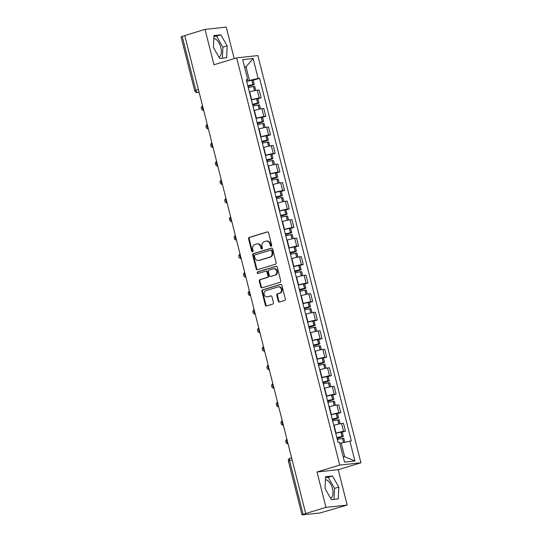 <?xml version="1.0" encoding="UTF-8"?>
<svg xmlns="http://www.w3.org/2000/svg" width="542" height="542" viewBox="0 0 542 542"><rect width="100%" height="100%" fill="white"/><g stroke="black" fill="none" stroke-linecap="round" stroke-linejoin="round"><path stroke-width="0.81" d="M271.21 246.183A0.847 0.725 -96.2 0 0 271.705 245.153L268.568 232.769A1.206 1.043 -96.2 0 0 267.274 231.908L249.279 237.382A1.206 1.043 -96.2 0 0 248.575 238.853L251.705 251.231A0.847 0.725 -96.2 0 0 253.107 250.804L252.701 249.205A3.862 3.327 -96.2 0 1 254.957 244.503L256.454 244.042A3.862 3.327 -96.2 0 1 256.983 243.941A3.862 3.327 -96.2 0 1 260.6 246.8L261.007 248.405A0.847 0.725 -96.2 0 0 262.403 247.979L261.996 246.38A3.862 3.327 -96.2 0 1 264.252 241.678L265.756 241.217A3.862 3.327 -96.2 0 1 266.285 241.109A3.862 3.327 -96.2 0 1 269.896 243.975L270.302 245.58A0.847 0.725 -96.2 0 0 271.21 246.183M213.792 38.678A9.587 4.783 -106.9 0 1 220.824 47.425A9.587 4.783 -106.9 0 1 218.934 57.066M325.424 479.839A9.587 4.783 -106.9 0 1 332.456 488.593A9.587 4.783 -106.9 0 1 330.566 498.233M278.283 301.162A1.206 1.043 -96.2 0 0 279.577 302.023L284.625 300.492A1.206 1.043 -96.2 0 0 285.329 299.021L281.854 285.268A1.206 1.043 -96.2 0 0 280.56 284.408L262.565 289.875A1.206 1.043 -96.2 0 0 261.861 291.345L265.336 305.099A1.206 1.043 -96.2 0 0 266.63 305.959L272.728 304.103A1.206 1.043 -96.2 0 0 273.432 302.639L271.948 296.752A1.206 1.043 -96.2 0 0 270.654 295.891L267.626 296.813A3.225 2.785 -96.2 0 1 267.186 296.901A3.225 2.785 -96.2 0 1 264.11 294.252A3.225 2.785 -96.2 0 1 266.047 290.573L277.897 286.975A3.225 2.785 -96.2 0 1 278.337 286.881A3.225 2.785 -96.2 0 1 281.413 289.53A3.225 2.785 -96.2 0 1 279.476 293.208L277.497 293.805A1.206 1.043 -96.2 0 0 276.793 295.275L278.283 301.162L278.9 301.095A1.206 1.043 -96.2 0 0 279.74 301.975M339.726 465.077L317.016 471.98L325.966 507.359L305.702 513.518L184.754 35.548L205.025 29.39L213.975 64.769L236.685 57.865L339.726 465.077L360.931 462.787L257.89 55.575L236.685 57.865M275.458 264.245A1.206 1.043 -96.2 0 0 276.163 262.775L272.68 249.029A1.206 1.043 -96.2 0 0 271.386 248.168L253.392 253.636A1.206 1.043 -96.2 0 0 252.687 255.106L256.17 268.859A1.206 1.043 -96.2 0 0 257.464 269.72L275.458 264.245M277.267 267.145L280.749 280.898A1.206 1.043 -96.2 0 1 280.045 282.368L262.043 287.836A1.206 1.043 -96.2 0 1 260.749 286.975L259.266 281.095A1.206 1.043 -96.2 0 1 259.97 279.625L267.267 277.402A1.206 1.043 -96.2 0 0 267.972 275.932L266.982 272.03A1.206 1.043 -96.2 0 0 265.688 271.169L258.087 273.48A0.847 0.725 -96.2 0 1 257.68 271.847L275.973 266.285A1.206 1.043 -96.2 0 1 277.267 267.145M325.966 507.359L347.171 505.069L319.855 513.01L302.016 514.886L288.405 461.1L289.55 460.632L303.161 514.412L302.016 514.886M234.198 58.617L226.224 27.1L205.025 29.39M347.171 505.069L338.222 469.69L360.931 462.787M305.702 513.518L303.161 514.412M198.392 89.444L194.68 90.697L181.069 36.917L182.214 36.443L195.825 90.223A2.459 1.226 73.1 0 0 197.661 92.465L199.117 92.309M184.781 35.664L182.214 36.443M251.373 99.836L251.698 99.735A5.65 0.461 -14.2 0 1 259.225 98.007L257.247 90.168A5.65 0.461 165.8 0 0 249.713 91.903L249.388 91.998A9.336 0.766 -14.2 0 1 249.435 91.984M257.247 90.168L259.13 89.965L261.108 97.797L257.884 98.78M259.225 98.007L261.108 97.797M262.572 117.302L265.797 116.32L263.818 108.488L261.928 108.691A5.65 0.461 165.8 0 0 254.401 110.419L254.076 110.521M256.061 118.352L256.386 118.258A5.65 0.461 -14.2 0 1 263.913 116.523L265.797 116.32M267.253 135.825L270.485 134.843L268.5 127.004L266.617 127.207A5.65 0.461 165.8 0 0 259.09 128.942L258.764 129.037A9.336 0.766 -14.2 0 1 258.805 129.023M260.743 136.875L261.068 136.774A5.65 0.461 -14.2 0 1 268.602 135.046L270.485 134.843M271.942 154.341L275.173 153.359L273.188 145.527L271.305 145.73A5.65 0.461 165.8 0 0 263.771 147.458L263.446 147.56A9.336 0.766 -14.2 0 1 263.493 147.546M265.431 155.398L265.756 155.297A5.65 0.461 -14.2 0 1 273.283 153.562L275.173 153.359M276.63 172.864L279.855 171.882L277.877 164.05L275.986 164.253A5.65 0.461 165.8 0 0 268.459 165.981L268.134 166.082A9.336 0.766 -14.2 0 1 268.175 166.069M270.119 173.914L270.444 173.819A5.65 0.461 -14.2 0 1 277.971 172.085L279.855 171.882M281.318 191.387L284.543 190.405L282.558 182.566L280.675 182.769A5.65 0.461 165.8 0 0 273.148 184.504L272.822 184.598A9.336 0.766 -14.2 0 1 272.863 184.585M274.808 192.437L275.126 192.335A5.65 0.461 -14.2 0 1 282.66 190.608L284.543 190.405M286 209.903L289.232 208.921L287.246 201.089L285.363 201.292A5.65 0.461 165.8 0 0 277.836 203.02L277.511 203.121A9.336 0.766 -14.2 0 1 277.551 203.108M279.489 210.96L279.814 210.858A5.65 0.461 -14.2 0 1 287.341 209.124L289.232 208.921M290.688 228.426L293.913 227.444L291.935 219.605L290.051 219.808A5.65 0.461 165.8 0 0 282.517 221.542L282.192 221.644A9.336 0.766 -14.2 0 1 282.24 221.631M284.177 229.476L284.503 229.381A5.65 0.461 -14.2 0 1 292.03 227.647L293.913 227.444M295.376 246.942L298.601 245.966L296.623 238.128L294.733 238.331A5.65 0.461 165.8 0 0 287.206 240.065L286.881 240.16A9.336 0.766 -14.2 0 1 286.921 240.147M288.866 247.999L289.191 247.897A5.65 0.461 -14.2 0 1 296.718 246.17L298.601 245.966M300.058 265.465L303.29 264.482L301.305 256.651L299.421 256.854A5.65 0.461 165.8 0 0 291.894 258.581L291.569 258.683A9.336 0.766 -14.2 0 1 291.61 258.67M293.547 266.515L293.872 266.42A5.65 0.461 -14.2 0 1 301.406 264.686L303.29 264.482M304.746 283.988L307.978 283.005L305.993 275.167L304.109 275.37A5.65 0.461 165.8 0 0 296.576 277.104L296.25 277.206A9.336 0.766 -14.2 0 1 296.298 277.192M298.236 285.038L298.561 284.943A5.65 0.461 -14.2 0 1 306.088 283.209L307.978 283.005M309.435 302.504L312.659 301.528L310.681 293.689L308.791 293.893A5.65 0.461 165.8 0 0 301.264 295.627L300.939 295.722A9.336 0.766 -14.2 0 1 300.979 295.708M302.924 303.561L303.249 303.459A5.65 0.461 -14.2 0 1 310.776 301.731L312.659 301.528M314.123 321.027L317.348 320.044L315.363 312.212L313.479 312.416A5.65 0.461 165.8 0 0 305.952 314.143L305.627 314.245A9.336 0.766 -14.2 0 1 305.668 314.231M307.612 322.077L307.931 321.982A5.65 0.461 -14.2 0 1 315.464 320.247L317.348 320.044M318.804 339.549L322.036 338.567L320.051 330.728L318.168 330.932A5.65 0.461 165.8 0 0 310.641 332.666L310.315 332.761A9.336 0.766 -14.2 0 1 310.356 332.754M312.294 340.6L312.619 340.498A5.65 0.461 -14.2 0 1 320.146 338.77L322.036 338.567M323.493 358.066L326.724 357.083L324.739 349.251L322.856 349.454A5.65 0.461 165.8 0 0 315.322 351.189L314.997 351.284A9.336 0.766 -14.2 0 1 315.044 351.27M316.982 359.122L317.307 359.021A5.65 0.461 -14.2 0 1 324.834 357.293L326.724 357.083M328.181 376.588L331.406 375.606L329.428 367.774L327.537 367.977A5.65 0.461 165.8 0 0 320.01 369.705L319.685 369.807A9.336 0.766 -14.2 0 1 319.726 369.793M321.67 377.638L321.995 377.544A5.65 0.461 -14.2 0 1 329.522 375.809L331.406 375.606M332.869 395.111L336.094 394.129L334.109 386.29L332.226 386.493A5.65 0.461 165.8 0 0 324.699 388.228L324.373 388.323A9.336 0.766 -14.2 0 1 324.414 388.316M326.352 396.161L326.677 396.06A5.65 0.461 -14.2 0 1 334.211 394.332L336.094 394.129M337.551 413.627L340.782 412.645L338.797 404.813L336.914 405.016A5.65 0.461 165.8 0 0 329.38 406.744L329.055 406.846A9.336 0.766 -14.2 0 1 329.102 406.832M331.04 414.684L331.365 414.583A5.65 0.461 -14.2 0 1 338.892 412.848L340.782 412.645M342.239 432.15L345.464 431.168L343.486 423.336L341.596 423.539A5.65 0.461 165.8 0 0 334.068 425.267L333.743 425.368A9.336 0.766 -14.2 0 1 333.784 425.355M335.728 433.2L336.054 433.105A5.65 0.461 -14.2 0 1 343.581 431.371L345.464 431.168M246.685 81.314L249.456 80.473L246 66.822L244.55 66.978M244.618 67.242L246 66.822L253.08 58.529L258.127 78.475L249.456 80.473M246.447 80.385L247.741 79.599L242.694 59.654L253.08 58.529M343.208 456.852L344.658 456.696L341.203 443.044L351.331 440.89L259.584 78.319L258.127 78.475M349.875 441.053L354.922 460.998L344.536 462.116L339.488 442.17L338.039 442.326L246.292 79.755L247.741 79.599M226.624 57.73L227.166 45.901L220.824 34.817L213.934 35.562L213.392 47.391L219.734 58.475L226.624 57.73M317.016 471.98L338.222 469.69M338.255 498.897L338.804 487.068L332.456 475.984L325.573 476.73L325.024 488.559L331.365 499.643L338.255 498.897M341.203 443.044L339.814 443.464M253.195 80.263L259.584 78.319M344.658 456.696L354.922 460.998M222.383 58.19L222.891 47.201L216.549 36.118L213.9 36.402M222.891 47.201L227.166 45.901M216.549 36.118L220.824 34.817M334.014 499.358L334.522 488.369L328.181 477.285L325.532 477.57M334.522 488.369L338.804 487.068M328.181 477.285L332.456 475.984M271.393 246.088A0.847 0.725 -96.2 0 1 270.919 245.512L270.512 243.907A3.862 3.327 -96.2 0 0 266.901 241.041L266.285 241.109M256.983 243.941L257.606 243.873A3.862 3.327 -96.2 0 1 261.217 246.732L261.623 248.338A0.847 0.725 -96.2 0 0 262.098 248.92M267.728 231.895L249.896 237.315A1.206 1.043 -96.2 0 0 249.191 238.785L252.321 251.163A0.847 0.725 -96.2 0 0 252.796 251.745M271.847 248.148L254.008 253.568A1.206 1.043 -96.2 0 0 253.304 255.038L256.786 268.791A1.206 1.043 -96.2 0 0 257.619 269.672M271.61 250.736A0.847 0.725 -96.2 0 0 270.702 250.133L254.903 254.936A0.847 0.725 -96.2 0 0 254.408 255.959L254.842 257.653A3.862 3.327 -96.2 0 0 258.453 260.519A3.862 3.327 -96.2 0 0 258.981 260.411L269.78 257.125A3.862 3.327 -96.2 0 0 272.037 252.423L271.61 250.736L272.226 250.668A0.847 0.725 -96.2 0 0 271.318 250.065M258.453 260.519L259.069 260.451A3.862 3.327 -96.2 0 0 259.598 260.343L258.981 260.411M272.226 250.668L272.653 252.355A3.862 3.327 -96.2 0 1 270.397 257.057L259.598 260.343M266.305 271.102A1.206 1.043 -96.2 0 1 267.599 271.962L268.588 275.871A1.206 1.043 -96.2 0 1 267.883 277.335L260.587 279.557A1.206 1.043 -96.2 0 0 259.882 281.027L261.373 286.908A1.206 1.043 -96.2 0 0 262.206 287.788M276.427 266.271L258.297 271.779A0.847 0.725 -96.2 0 0 258.324 273.412M274.841 275.099A3.225 2.785 -96.2 0 0 276.779 271.427A3.225 2.785 -96.2 0 0 273.703 268.778A3.225 2.785 -96.2 0 0 273.263 268.866L269.089 270.14A1.206 1.043 -96.2 0 0 268.385 271.603L269.367 275.512A1.206 1.043 -96.2 0 0 270.668 276.373L275.458 275.038A3.225 2.785 -96.2 0 0 277.396 271.359A3.225 2.785 -96.2 0 0 274.32 268.71L273.703 268.778M270.946 276.339A1.206 1.043 -96.2 0 0 271.285 276.305L270.668 276.373M275.458 275.038L271.285 276.305M278.337 286.881L278.954 286.813A3.225 2.785 -96.2 0 1 282.03 289.469A3.225 2.785 -96.2 0 1 280.092 293.141L278.121 293.744A1.206 1.043 -96.2 0 0 277.416 295.207L278.9 301.095M267.186 296.901L267.802 296.833A3.225 2.785 -96.2 0 0 268.243 296.745L267.626 296.813M271.108 295.871L268.243 296.745M281.013 284.387L263.182 289.814A1.206 1.043 -96.2 0 0 262.477 291.278L265.953 305.031A1.206 1.043 -96.2 0 0 266.793 305.912M247.843 85.893A7.744 0.63 -14.2 0 1 252.01 84.972L247.979 86.422M248.29 87.662A9.336 0.766 -14.2 0 1 253.432 86.53L254.754 86.408L255.763 90.399M248.012 86.564L252.823 85.108L254.273 84.511L252.951 84.633A9.336 0.766 165.8 0 0 247.809 85.765M246.718 81.429A9.336 0.766 -14.2 0 1 251.854 80.297L253.175 80.182L254.273 84.511M252.531 104.41A7.744 0.63 -14.2 0 1 256.698 103.495L252.667 104.945M252.978 106.185A9.336 0.766 -14.2 0 1 258.121 105.053L259.442 104.931L260.451 108.922M252.701 105.087L257.511 103.624L258.961 103.034L257.64 103.156A9.336 0.766 165.8 0 0 252.497 104.281M251.4 99.952A9.336 0.766 -14.2 0 1 256.542 98.82L257.863 98.698L258.961 103.034M257.22 122.932A7.744 0.63 -14.2 0 1 261.386 122.018L257.348 123.461M257.667 124.701A9.336 0.766 -14.2 0 1 262.802 123.576L264.123 123.454L265.133 127.445M257.389 123.61L262.199 122.146L263.642 121.55L262.321 121.672A9.336 0.766 165.8 0 0 257.186 122.804M256.088 118.468A9.336 0.766 -14.2 0 1 261.224 117.343L262.552 117.221L263.642 121.55M261.901 141.448A7.744 0.63 -14.2 0 1 266.075 140.534L262.037 141.984M262.355 143.224A9.336 0.766 -14.2 0 1 267.491 142.092L268.812 141.97L269.821 145.961M262.077 142.126L266.888 140.669L268.331 140.073L267.01 140.195A9.336 0.766 165.8 0 0 261.874 141.326M260.777 136.99A9.336 0.766 -14.2 0 1 265.912 135.859L267.233 135.737L268.331 140.073M266.589 159.971A7.744 0.63 -14.2 0 1 270.756 159.057L266.725 160.5M267.037 161.746A9.336 0.766 -14.2 0 1 272.179 160.615L273.5 160.493L274.509 164.483M266.759 160.649L271.569 159.185L273.019 158.596L271.698 158.711A9.336 0.766 165.8 0 0 266.556 159.843M265.458 155.513A9.336 0.766 -14.2 0 1 270.6 154.382L271.921 154.26L273.019 158.596M271.278 178.494A7.744 0.63 -14.2 0 1 275.444 177.58L271.413 179.023M271.725 180.262A9.336 0.766 -14.2 0 1 276.86 179.131L278.188 179.016L279.198 183.006M271.447 179.172L276.257 177.708L277.707 177.112L276.379 177.234A9.336 0.766 165.8 0 0 271.244 178.365M270.146 174.029A9.336 0.766 -14.2 0 1 275.289 172.905L276.61 172.783L277.707 177.112M275.959 197.01A7.744 0.63 -14.2 0 1 280.133 196.096L276.095 197.545M276.413 198.785A9.336 0.766 -14.2 0 1 281.549 197.654L282.87 197.532L283.879 201.522M276.135 197.688L280.946 196.224L282.389 195.635L281.068 195.757A9.336 0.766 165.8 0 0 275.932 196.888M274.835 192.552A9.336 0.766 -14.2 0 1 279.97 191.421L281.298 191.299L282.389 195.635M280.648 215.533A7.744 0.63 -14.2 0 1 284.814 214.618L280.783 216.062M281.095 217.308A9.336 0.766 -14.2 0 1 286.237 216.177L287.558 216.055L288.568 220.045M280.817 216.211L285.634 214.747L287.077 214.158L285.756 214.273A9.336 0.766 165.8 0 0 280.614 215.404M279.523 211.075A9.336 0.766 -14.2 0 1 284.658 209.944L285.98 209.822L287.077 214.158M285.336 234.056A7.744 0.63 -14.2 0 1 289.503 233.141L285.471 234.584M285.783 235.824A9.336 0.766 -14.2 0 1 290.925 234.693L292.246 234.578L293.256 238.561M285.505 234.733L290.316 233.27L291.765 232.674L290.444 232.796A9.336 0.766 165.8 0 0 285.302 233.927M284.204 229.591A9.336 0.766 -14.2 0 1 289.347 228.46L290.668 228.345L291.765 232.674M290.024 252.572A7.744 0.63 -14.2 0 1 294.191 251.657L290.153 253.107M290.471 254.347A9.336 0.766 -14.2 0 1 295.607 253.216L296.928 253.094L297.937 257.084M290.194 253.25L295.004 251.786L296.454 251.197L295.126 251.319A9.336 0.766 165.8 0 0 289.99 252.45M288.893 248.114A9.336 0.766 -14.2 0 1 294.028 246.983L295.356 246.861L296.454 251.197M294.706 271.095A7.744 0.63 -14.2 0 1 298.879 270.18L294.841 271.623M295.16 272.87A9.336 0.766 -14.2 0 1 300.295 271.738L301.616 271.617L302.626 275.607M294.882 271.772L299.692 270.309L301.135 269.72L299.814 269.835A9.336 0.766 165.8 0 0 294.679 270.966M293.581 266.637A9.336 0.766 -14.2 0 1 298.717 265.505L300.038 265.384L301.135 269.72M299.394 289.618A7.744 0.63 -14.2 0 1 303.561 288.703L299.53 290.146M299.841 291.386A9.336 0.766 -14.2 0 1 304.983 290.255L306.305 290.139L307.314 294.123M299.563 290.295L304.374 288.832L305.823 288.236L304.502 288.358A9.336 0.766 165.8 0 0 299.36 289.489M298.263 285.153A9.336 0.766 -14.2 0 1 303.405 284.022L304.726 283.906L305.823 288.236M304.082 308.134A7.744 0.63 -14.2 0 1 308.249 307.219L304.218 308.669M304.529 309.909A9.336 0.766 -14.2 0 1 309.665 308.777L310.993 308.655L312.002 312.646M304.252 308.811L309.062 307.348L310.512 306.758L309.184 306.88A9.336 0.766 165.8 0 0 304.048 308.012M302.951 303.676A9.336 0.766 -14.2 0 1 308.093 302.544L309.414 302.422L310.512 306.758M308.764 326.657A7.744 0.63 -14.2 0 1 312.937 325.742L308.899 327.185M309.218 328.432A9.336 0.766 -14.2 0 1 314.353 327.3L315.674 327.178L316.684 331.169M308.94 327.334L313.75 325.871L315.193 325.275L313.872 325.396A9.336 0.766 165.8 0 0 308.737 326.528M307.639 322.199A9.336 0.766 -14.2 0 1 312.775 321.067L314.103 320.945L315.193 325.275M313.452 345.179A7.744 0.63 -14.2 0 1 317.619 344.265L313.588 345.708M313.899 346.948A9.336 0.766 -14.2 0 1 319.042 345.816L320.363 345.701L321.372 349.685M313.622 345.85L318.439 344.394L319.882 343.797L318.56 343.919A9.336 0.766 165.8 0 0 313.418 345.051M312.327 340.715A9.336 0.766 -14.2 0 1 317.463 339.583L318.784 339.468L319.882 343.797M318.14 363.696A7.744 0.63 -14.2 0 1 322.307 362.781L318.276 364.231M318.588 365.471A9.336 0.766 -14.2 0 1 323.73 364.339L325.051 364.217L326.06 368.208M318.31 364.373L323.12 362.91L324.57 362.32L323.249 362.442A9.336 0.766 165.8 0 0 318.107 363.567M317.009 359.238A9.336 0.766 -14.2 0 1 322.151 358.106L323.472 357.984L324.57 362.32M322.829 382.218A7.744 0.63 -14.2 0 1 326.995 381.304L322.957 382.747M323.276 383.987A9.336 0.766 -14.2 0 1 328.411 382.862L329.732 382.74L330.742 386.731M322.998 382.896L327.808 381.433L329.258 380.836L327.93 380.958A9.336 0.766 165.8 0 0 322.795 382.09M321.697 377.76A9.336 0.766 -14.2 0 1 326.833 376.629L328.161 376.507L329.258 380.836M327.51 400.734A7.744 0.63 -14.2 0 1 331.684 399.82L327.646 401.27M327.964 402.51A9.336 0.766 -14.2 0 1 333.1 401.378L334.421 401.256L335.43 405.247M327.686 401.412L332.497 399.955L333.94 399.359L332.619 399.481A9.336 0.766 165.8 0 0 327.483 400.613M326.386 396.277A9.336 0.766 -14.2 0 1 331.521 395.145L332.842 395.023L333.94 399.359M332.199 419.257A7.744 0.63 -14.2 0 1 336.365 418.343L332.334 419.786M332.646 421.032A9.336 0.766 -14.2 0 1 337.788 419.901L339.109 419.779L340.119 423.769M332.368 419.935L337.178 418.471L338.628 417.882L337.307 417.997A9.336 0.766 165.8 0 0 332.165 419.129M331.067 414.799A9.336 0.766 -14.2 0 1 336.209 413.668L337.53 413.546L338.628 417.882M336.887 437.78A7.744 0.63 -14.2 0 1 341.053 436.866L337.022 438.309M337.334 439.548A9.336 0.766 -14.2 0 1 342.469 438.424L343.797 438.302L344.787 442.218M337.056 438.458L341.867 436.994L343.316 436.398L341.988 436.52A9.336 0.766 165.8 0 0 336.853 437.651M335.755 433.315A9.336 0.766 -14.2 0 1 340.898 432.191L342.219 432.069L343.316 436.398M199.049 92.045L197.661 92.465A2.459 2.121 -96.2 0 1 197.322 92.533L199.124 92.343M338.892 412.848L336.914 405.016M334.211 394.332L332.226 386.493M329.522 375.809L327.537 367.977M324.834 357.293L322.856 349.454M320.146 338.77L318.168 330.932M315.464 320.247L313.479 312.416M310.776 301.731L308.791 293.893M306.088 283.209L304.109 275.37M301.406 264.686L299.421 256.854M296.718 246.17L294.733 238.331M292.03 227.647L290.051 219.808M287.341 209.124L285.363 201.292M282.66 190.608L280.675 182.769M277.971 172.085L275.986 164.253M273.283 153.562L271.305 145.73M268.602 135.046L266.617 127.207M263.913 116.523L261.928 108.691M343.581 431.371L341.596 423.539M336.054 433.105L334.068 425.267M331.365 414.583L329.38 406.744M326.677 396.06L324.699 388.228M321.995 377.544L320.01 369.705M317.307 359.021L315.322 351.189M312.619 340.498L310.641 332.666M307.931 321.982L305.952 314.143M303.249 303.459L301.264 295.627M298.561 284.943L296.576 277.104M293.872 266.42L291.894 258.581M289.191 247.897L287.206 240.065M284.503 229.381L282.517 221.542M279.814 210.858L277.836 203.02M275.126 192.335L273.148 184.504M270.444 173.819L268.459 165.981M265.756 155.297L263.771 147.458M261.068 136.774L259.09 128.942M256.386 118.258L254.401 110.419M251.698 99.735L249.713 91.903M202.6 106.083A2.459 1.226 73.1 0 0 203.602 110.046M207.288 124.606A2.459 1.226 73.1 0 0 208.291 128.569M211.976 143.122A2.459 1.226 73.1 0 0 212.979 147.092M216.658 161.645A2.459 1.226 73.1 0 0 217.66 165.608M221.346 180.168A2.459 1.226 73.1 0 0 222.349 184.131M226.034 198.684A2.459 1.226 73.1 0 0 227.037 202.654M230.716 217.207A2.459 1.226 73.1 0 0 231.725 221.17M235.404 235.729A2.459 1.226 73.1 0 0 236.407 239.693M240.092 254.245A2.459 1.226 73.1 0 0 241.095 258.216M244.781 272.768A2.459 1.226 73.1 0 0 245.783 276.732M249.462 291.284A2.459 1.226 73.1 0 0 250.465 295.255M254.151 309.807A2.459 1.226 73.1 0 0 255.153 313.771M258.839 328.33A2.459 1.226 73.1 0 0 259.842 332.293M263.52 346.846A2.459 1.226 73.1 0 0 264.53 350.816M268.209 365.369A2.459 1.226 73.1 0 0 269.211 369.332M272.897 383.892A2.459 1.226 73.1 0 0 273.9 387.855M277.585 402.408A2.459 1.226 73.1 0 0 278.588 406.378M282.267 420.931A2.459 1.226 73.1 0 0 283.27 424.894M286.955 439.454A2.459 1.226 73.1 0 0 287.958 443.417M292.118 459.853L289.55 460.632A2.459 1.226 73.1 0 1 290.072 458.146A2.459 2.459 0 0 0 288.405 461.1M290.187 458.126A2.459 1.226 73.1 0 0 290.072 458.146L291.569 457.692M270.512 243.907L269.896 243.975M261.623 248.338L261.007 248.405M261.217 246.732L260.6 246.8M252.321 251.163L251.705 251.231M249.191 238.785L248.575 238.853M249.896 237.315L249.279 237.382M270.919 245.512L270.302 245.58M256.786 268.791L256.17 268.859M253.304 255.038L252.687 255.106M254.008 253.568L253.392 253.636M270.397 257.057L269.78 257.125M272.653 252.355L272.037 252.423M261.373 286.908L260.749 286.975M259.882 281.027L259.266 281.095M260.587 279.557L259.97 279.625M267.883 277.335L267.267 277.402M268.588 275.871L267.972 275.932M267.599 271.962L266.982 272.03M258.297 271.779L257.68 271.847M277.416 295.207L276.793 295.275M278.121 293.744L277.497 293.805M280.092 293.141L279.476 293.208M265.953 305.031L265.336 305.099M262.477 291.278L261.861 291.345M263.182 289.814L262.565 289.875M254.611 90.636L253.568 86.51M253.087 84.606L251.989 80.277M252.951 84.633L251.854 80.297M254.476 90.663L253.432 86.53M259.3 109.152L258.256 105.026M257.775 103.129L256.678 98.793M257.64 103.156L256.542 98.82M259.164 109.186L258.121 105.053M263.988 127.675L262.938 123.549M262.457 121.645L261.366 117.316M262.321 121.672L261.224 117.343M263.852 127.702L262.802 123.576M268.669 146.198L267.626 142.065M267.145 140.168L266.047 135.832M267.01 140.195L265.912 135.859M268.534 146.225L267.491 142.092M273.358 164.714L272.314 160.588M271.833 158.691L270.736 154.355M271.698 158.711L270.6 154.382M273.222 164.748L272.179 160.615M278.046 183.237L276.996 179.111M276.522 177.207L275.424 172.878M276.379 177.234L275.289 172.905M277.911 183.264L276.86 179.131M282.728 201.76L281.684 197.627M281.203 195.73L280.106 191.394M281.068 195.757L279.97 191.421M282.592 201.787L281.549 197.654M287.416 220.276L286.372 216.15M285.891 214.253L284.794 209.917M285.756 214.273L284.658 209.944M287.28 220.309L286.237 216.177M292.104 238.798L291.061 234.672M290.58 232.769L289.482 228.439M290.444 232.796L289.347 228.46M291.969 238.826L290.925 234.693M296.792 257.321L295.742 253.189M295.261 251.292L294.171 246.956M295.126 251.319L294.028 246.983M296.657 257.348L295.607 253.216M301.474 275.837L300.431 271.711M299.95 269.814L298.852 265.478M299.814 269.835L298.717 265.505M301.338 275.871L300.295 271.738M306.162 294.36L305.119 290.234M304.638 288.33L303.54 284.001M304.502 288.358L303.405 284.022M306.027 294.387L304.983 290.255M310.851 312.883L309.807 308.75M309.326 306.853L308.229 302.517M309.184 306.88L308.093 302.544M310.715 312.91L309.665 308.777M315.532 331.399L314.489 327.273M314.008 325.376L312.91 321.04M313.872 325.396L312.775 321.067M315.397 331.433L314.353 327.3M320.22 349.922L319.177 345.796M318.696 343.892L317.598 339.563M318.56 343.919L317.463 339.583M320.085 349.949L319.042 345.816M324.909 368.445L323.865 364.312M323.384 362.415L322.287 358.079M323.249 362.442L322.151 358.106M324.773 368.472L323.73 364.339M329.597 386.961L328.547 382.835M328.066 380.931L326.975 376.602M327.93 380.958L326.833 376.629M329.461 386.988L328.411 382.862M334.279 405.484L333.235 401.358M332.754 399.454L331.657 395.125M332.619 399.481L331.521 395.145M334.143 405.511L333.1 401.378M338.967 424L337.923 419.874M337.442 417.977L336.345 413.641M337.307 417.997L336.209 413.668M338.831 424.034L337.788 419.901M343.642 442.482L342.612 438.397M342.131 436.493L341.033 432.164M341.988 436.52L340.898 432.191M343.506 442.516L342.469 438.424M202.545 105.866A2.459 2.459 0 0 0 203.704 110.446M207.234 124.389A2.459 2.459 0 0 0 208.392 128.969M211.922 142.912A2.459 2.459 0 0 0 213.081 147.492M216.604 161.428A2.459 2.459 0 0 0 217.762 166.008M221.292 179.951A2.459 2.459 0 0 0 222.45 184.531M225.98 198.474A2.459 2.459 0 0 0 227.139 203.054M230.662 216.99A2.459 2.459 0 0 0 231.827 221.57M235.35 235.513A2.459 2.459 0 0 0 236.508 240.092M240.038 254.029A2.459 2.459 0 0 0 241.197 258.615M244.727 272.551A2.459 2.459 0 0 0 245.885 277.131M249.408 291.074A2.459 2.459 0 0 0 250.567 295.654M254.096 309.59A2.459 2.459 0 0 0 255.255 314.17M258.785 328.113A2.459 2.459 0 0 0 259.943 332.693M263.466 346.636A2.459 2.459 0 0 0 264.632 351.216M268.154 365.152A2.459 2.459 0 0 0 269.313 369.732M272.843 383.675A2.459 2.459 0 0 0 274.001 388.255M277.531 402.198A2.459 2.459 0 0 0 278.69 406.778M282.213 420.714A2.459 2.459 0 0 0 283.371 425.294M286.901 439.237A2.459 2.459 0 0 0 288.059 443.817M194.68 90.697A2.459 2.459 0 0 0 197.322 92.533M271.434 250.038L270.817 250.106M266.474 271.068L265.851 271.135M271.115 276.339L270.499 276.406"/></g></svg>
